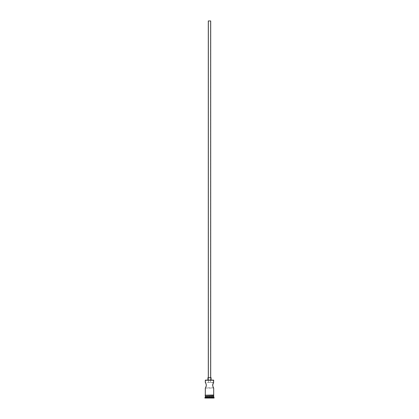 <?xml version="1.0" encoding="UTF-8"?>
<svg xmlns="http://www.w3.org/2000/svg" width="419" height="419" viewBox="0 0 419 419"><rect width="100%" height="100%" fill="white"/><g stroke="black" fill="none" stroke-linecap="round" stroke-linejoin="round"><path stroke-width="0.31" stroke-dasharray="2.1 1.57" d="M213.543 382.709L210.495 382.489L210.495 20.95L210.495 382.489L208.505 382.489L208.505 20.95L210.495 20.95L208.301 20.95L210.699 20.95L208.505 20.95L210.495 20.95L208.505 20.95L208.505 382.489L213.69 382.489L212.622 385.281L213.69 388.073L205.31 388.073L205.907 387.051M208.301 377.697L211.097 377.697L208.301 377.697M207.903 380.091L213.533 380.091L207.903 380.091M205.808 387.25L206.326 384.715L205.31 382.489L208.505 382.489L205.31 382.489M205.907 383.505L205.614 382.971M206.012 386.842L206.378 385.276L205.808 383.312M212.81 384.192L212.674 385.841L213.386 387.591M213.449 396.217L205.31 396.217L213.449 396.217M205.31 395.017L213.732 395.017L205.31 395.017M213.69 395.416L205.31 395.416L213.69 395.416M213.732 395.416L205.268 395.416L213.732 395.416M204.912 398.05L214.088 398.05L204.912 398.05M209.5 398.05L206.986 398.05L212.014 398.05L209.5 398.05L211.857 397.893L211.857 396.453L209.5 396.453L209.5 397.893L209.5 396.453L211.857 396.453L211.857 397.893L211.857 396.453L211.857 397.893L207.143 397.893L207.143 396.453L209.5 396.453L209.5 397.893L209.5 396.453L207.143 396.453L207.143 397.893L207.143 396.453L207.143 397.893L211.857 397.893L207.143 397.893L209.5 398.05M204.912 397.652L214.088 397.652L204.912 397.652M213.69 397.254L205.31 397.254L213.69 397.254M205.31 396.453L213.69 396.453L205.31 396.453M205.31 395.416L208.683 395.416L205.31 395.416M213.543 387.853L205.457 387.853M213.386 382.971L212.993 383.72M205.31 380.253L213.69 380.253L205.31 380.253M211.857 396.453L207.143 396.453L211.857 396.453"/><path stroke-width="0.63" d="M213.69 380.253L205.467 380.091L213.69 380.253L205.31 380.253L205.31 382.489L205.614 382.971L205.31 382.489L205.467 380.091L213.533 380.091L213.543 382.709L213.69 380.253M210.699 377.697L210.699 20.95L208.301 20.95L208.301 377.697L208.301 20.95L210.699 20.95L210.699 377.697M211.097 380.091L211.097 377.697L207.903 377.697L207.903 380.091L207.903 377.697L211.097 377.697L211.097 380.091M205.907 383.505L205.614 382.971M205.808 383.312L206.378 385.281L205.808 387.25L206.195 386.365M213.69 388.073L213.69 395.017L213.69 388.073L212.988 386.842L213.386 387.591M213.653 382.542L212.674 384.715L212.988 386.837L212.674 384.715L213.386 382.971L212.622 385.281L213.192 387.25M213.69 396.453L205.31 396.453L213.69 396.453L213.69 397.254L205.31 397.254L204.912 397.652L214.088 397.652L213.69 396.453M205.551 396.217L205.31 397.254L213.69 397.254L214.088 397.652L204.912 397.652L204.912 398.05L214.088 398.05L214.088 397.652L214.088 398.05L204.912 398.05L205.551 396.217M205.31 388.073L205.31 395.017L205.347 388.015M213.69 396.217L213.69 395.416L213.69 396.217L205.31 396.217L213.69 396.217M205.31 395.416L205.31 396.217L205.31 395.416M213.732 395.017L205.069 395.217L213.732 395.416L213.732 395.017L213.732 395.416L205.069 395.217L213.732 395.017M206.19 384.192L206.007 383.72M205.614 387.591L205.457 387.853M212.81 384.192L212.993 383.72"/></g></svg>
